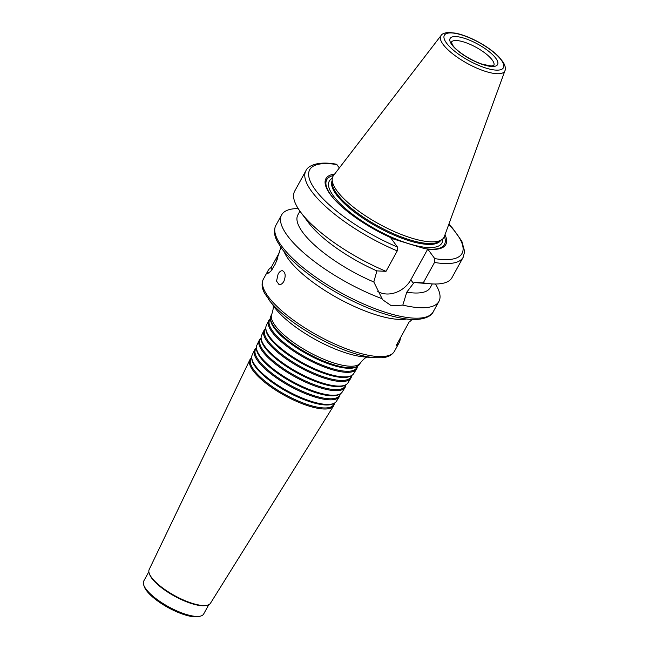 <?xml version="1.0" encoding="UTF-8"?>
<svg xmlns="http://www.w3.org/2000/svg" width="649" height="649" viewBox="0 0 649 649"><rect width="100%" height="100%" fill="white"/><g stroke="black" fill="none" stroke-linecap="round" stroke-linejoin="round"><path stroke-width="0.97" d="M271.785 314.165A50.573 15.617 -151.2 0 0 275.144 325.563A50.573 15.617 -151.2 0 0 321.442 358.264A50.573 15.617 -151.2 0 0 360.398 362.88L359.449 364.405A50.468 15.584 -151.2 0 1 357.388 366.304A50.468 15.584 -151.2 0 1 316.736 358.053A50.468 15.584 -151.2 0 1 274.357 327.161A50.468 15.584 -151.2 0 1 270.503 318.537A50.468 15.584 -151.2 0 1 271.006 315.779L271.785 314.165C273.359 309.362 273.708 306.214 272.848 304.73M357.388 366.304L356.374 366.88A49.843 15.389 -151.2 0 1 316.217 358.735A49.843 15.389 -151.2 0 1 274.373 328.224A49.843 15.389 -151.2 0 1 270.56 319.706L270.503 318.537M357.713 366.109L356.536 367.999A49.649 15.333 -151.2 0 1 318.286 363.464A49.649 15.333 -151.2 0 1 272.831 331.363A49.649 15.333 -151.2 0 1 269.53 320.168L270.495 318.164M357.315 366.75A50.176 15.495 -151.2 0 1 356.577 369.013A50.176 15.495 -151.2 0 1 317.929 364.43A50.176 15.495 -151.2 0 1 271.988 331.988A50.176 15.495 -151.2 0 1 268.654 320.671A50.176 15.495 -151.2 0 1 270.162 318.846M356.577 369.013L353.705 373.613A49.876 15.398 -151.2 0 1 351.669 375.495A49.876 15.398 -151.2 0 1 311.496 367.334A49.876 15.398 -151.2 0 1 269.619 336.815A49.876 15.398 -151.2 0 1 265.806 328.289A49.876 15.398 -151.2 0 1 266.309 325.571L268.654 320.671M351.669 375.495L350.647 376.071A49.243 15.203 -151.2 0 1 310.976 368.015A49.243 15.203 -151.2 0 1 269.635 337.878A49.243 15.203 -151.2 0 1 265.871 329.457L265.806 328.289M351.977 375.309L350.793 377.207A49.056 15.146 -151.2 0 1 313.005 372.729A49.056 15.146 -151.2 0 1 268.094 341.017A49.056 15.146 -151.2 0 1 264.833 329.952L265.798 327.94M351.563 375.974A49.575 15.308 -151.2 0 1 350.833 378.221A49.575 15.308 -151.2 0 1 312.64 373.694A49.575 15.308 -151.2 0 1 267.25 341.642A49.575 15.308 -151.2 0 1 263.956 330.463A49.575 15.308 -151.2 0 1 265.465 328.637M350.833 378.221L347.961 382.821A49.275 15.211 -151.2 0 1 345.949 384.679A49.275 15.211 -151.2 0 1 306.255 376.623A49.275 15.211 -151.2 0 1 264.881 346.461A49.275 15.211 -151.2 0 1 261.117 338.04A49.275 15.211 -151.2 0 1 261.604 335.355L263.956 330.463M345.949 384.679L344.927 385.255A48.651 15.024 -151.2 0 1 305.736 377.304A48.651 15.024 -151.2 0 1 264.897 347.531A48.651 15.024 -151.2 0 1 261.174 339.216L261.117 338.04M346.233 384.508L345.041 386.423A48.456 14.959 -151.2 0 1 307.715 381.993A48.456 14.959 -151.2 0 1 263.356 350.663A48.456 14.959 -151.2 0 1 260.135 339.735L261.109 337.707M345.812 385.198A48.975 15.122 -151.2 0 1 345.09 387.429A48.975 15.122 -151.2 0 1 307.358 382.959A48.975 15.122 -151.2 0 1 262.512 351.287A48.975 15.122 -151.2 0 1 259.259 340.246A48.975 15.122 -151.2 0 1 260.76 338.437M345.09 387.429L342.218 392.037A48.683 15.032 -151.2 0 1 340.23 393.87A48.683 15.032 -151.2 0 1 301.014 385.904A48.683 15.032 -151.2 0 1 260.144 356.114A48.683 15.032 -151.2 0 1 256.428 347.791A48.683 15.032 -151.2 0 1 256.907 345.138L259.259 340.246M340.23 393.87L339.208 394.446A48.05 14.838 -151.2 0 1 300.503 386.585A48.05 14.838 -151.2 0 1 260.16 357.177A48.05 14.838 -151.2 0 1 256.485 348.967L256.428 347.791M340.498 393.708L339.297 395.63A47.856 14.773 -151.2 0 1 302.434 391.258A47.856 14.773 -151.2 0 1 258.618 360.317A47.856 14.773 -151.2 0 1 255.438 349.527L256.42 347.483M340.052 394.414A48.383 14.935 -151.2 0 1 339.346 396.636A48.383 14.935 -151.2 0 1 302.069 392.223A48.383 14.935 -151.2 0 1 257.775 360.941A48.383 14.935 -151.2 0 1 254.562 350.03A48.383 14.935 -151.2 0 1 256.055 348.237M339.346 396.636L336.466 401.244A48.083 14.846 -151.2 0 1 334.511 403.053A48.083 14.846 -151.2 0 1 295.774 395.192A48.083 14.846 -151.2 0 1 255.406 365.768A48.083 14.846 -151.2 0 1 251.731 357.55A48.083 14.846 -151.2 0 1 252.21 354.922L254.562 350.03M334.511 403.053L333.489 403.629A47.458 14.651 -151.2 0 1 295.263 395.874A47.458 14.651 -151.2 0 1 255.422 366.831A47.458 14.651 -151.2 0 1 251.796 358.719L251.731 357.55M334.762 402.907L333.554 404.838A47.263 14.594 -151.2 0 1 297.153 400.522A47.263 14.594 -151.2 0 1 253.881 369.962A47.263 14.594 -151.2 0 1 250.741 359.311L251.723 357.25M334.3 403.637A47.783 14.757 -151.2 0 1 333.594 405.852A47.783 14.757 -151.2 0 1 296.788 401.488A47.783 14.757 -151.2 0 1 253.037 370.587A47.783 14.757 -151.2 0 1 249.865 359.814A47.783 14.757 -151.2 0 1 251.35 358.037M333.594 405.852L210.487 603.221A34.981 10.798 -151.2 0 1 207.226 605.217A34.981 10.798 -151.2 0 1 178.67 597.745A34.981 10.798 -151.2 0 1 151.509 577.407A34.981 10.798 -151.2 0 1 149.238 573.343A34.981 10.798 -151.2 0 1 149.181 569.522L249.865 359.814M207.226 605.217L206.252 605.452A34.194 10.554 -151.2 0 1 178.337 598.143A34.194 10.554 -151.2 0 1 151.785 578.259A34.194 10.554 -151.2 0 1 149.57 574.284L149.238 573.343M208.791 604.681L203.648 614.027A34.194 10.554 -151.2 0 1 200.379 616.136A34.194 10.554 -151.2 0 1 172.464 608.827A34.194 10.554 -151.2 0 1 145.911 588.951A34.194 10.554 -151.2 0 1 143.697 584.976A34.194 10.554 -151.2 0 1 143.721 581.082L148.864 571.737M200.379 616.136L198.61 616.55A32.766 10.116 -151.2 0 1 171.863 609.549A32.766 10.116 -151.2 0 1 146.414 590.493A32.766 10.116 -151.2 0 1 144.289 586.688L143.697 584.976M278.113 274.065C279.411 271.801 280.79 270.69 282.266 270.714L282.502 270.747C285.487 272.345 285.949 275.882 283.873 281.35C282.445 283.735 280.839 284.814 279.062 284.595L276.547 281.114L278.113 274.065M280.871 247.366A74.797 23.096 28.8 0 0 280.409 248.786L275.509 263.672L270.828 271.25L267.591 273.635L267.347 272.539A74.797 23.096 -151.2 0 1 268.086 270.576A74.797 23.096 -151.2 0 1 271.152 267.526L272.377 269.197M277.804 258.026A14.108 7.423 -72.8 0 0 276.425 261.612M271.152 267.526L279.581 252.193M400.741 337.277L399.914 340.684A74.797 23.096 -151.2 0 1 399.184 342.648A74.797 23.096 -151.2 0 1 396.117 345.698L409.17 321.945A74.797 23.096 28.8 0 0 411.92 319.413M390.471 237.526L393.343 238.962L424.341 248.567L427.748 249.07L434.749 258.618L434.514 262.447L423.278 282.867L414.159 282.429L406.761 292.188L402.826 305.103L391.452 305.817L382.586 299.716L373.824 281.982L376.891 270.884L386.017 271.331L397.245 250.903L397.488 247.074L390.487 237.534A68.388 21.117 -151.2 0 1 335.752 200.841A68.388 21.117 -151.2 0 1 334.649 174.054M445.011 234.727A68.388 21.117 -151.2 0 1 427.748 249.07L410.825 279.816A22.942 18.172 -36.3 0 1 377.71 291.344M381.831 298.605A89.757 27.712 -151.2 0 1 287.361 235.579A89.757 27.712 -151.2 0 1 281.609 214.916A89.757 27.712 -151.2 0 1 298.183 208.564M435.406 284.002A89.757 27.712 -151.2 0 1 438.927 301.404A89.757 27.712 -151.2 0 1 402.826 305.103M373.824 281.982A75.511 23.315 -151.2 0 1 297.867 214.924L299.935 211.16M376.891 270.884A75.511 23.315 -151.2 0 1 308.518 222.672L300.771 212.304A89.757 27.712 -151.2 0 1 294.67 191.171L305.898 170.744A89.757 27.712 -151.2 0 0 397.245 250.903M386.017 271.331A89.757 27.712 -151.2 0 1 300.771 212.304M339.386 167.888L336.369 164.205C316.972 160.733 307.707 166.144 305.898 170.744M336.077 201.174A67.163 20.736 -151.2 0 1 333.537 175.498M504.963 70.668L444.354 236.52A63.326 19.551 -151.2 0 1 441.904 239.611A63.326 19.551 -151.2 0 1 391.233 230.168A63.326 19.551 -151.2 0 1 337.034 190.928A63.326 19.551 -151.2 0 1 332.191 179.294A63.326 19.551 -151.2 0 1 333.481 175.571L441.044 35.525C441.961 33.837 444.524 32.815 448.719 32.45L455.744 33.18C462.769 34.681 470.42 37.674 478.686 42.153C487.034 46.76 493.784 51.66 498.935 56.869L503.381 62.426C505.384 66.23 505.912 68.981 504.963 70.668A36.506 11.268 -151.2 0 1 477.55 68.429A36.506 11.268 -151.2 0 1 443.097 44.375A36.506 11.268 -151.2 0 1 441.044 35.525M441.904 239.611L439.43 241.331A61.98 19.137 -151.2 0 1 389.846 232.082A61.98 19.137 -151.2 0 1 336.799 193.686A61.98 19.137 -151.2 0 1 332.061 182.304L332.191 179.294M444.387 236.431A67.163 20.736 -151.2 0 1 424.341 248.567M434.514 262.447A89.757 27.712 -151.2 0 0 463.216 257.223L451.98 277.65A89.757 27.712 -151.2 0 1 430.863 283.824A89.757 27.712 -151.2 0 1 423.278 282.867M430.863 283.824L417.964 282.834A75.511 23.315 -151.2 0 1 414.159 282.429M432.283 283.913L430.206 287.685A75.511 23.315 -151.2 0 1 406.761 292.188M374.781 357.721L381.742 357.745C387.737 357.38 391.964 355.23 394.422 351.304A74.797 23.096 -151.2 0 1 337.164 345.057A74.797 23.096 -151.2 0 1 268.118 296.447A74.797 23.096 -151.2 0 1 263.324 279.232C261.328 283.418 261.774 288.132 264.678 293.397L274.657 307.577A61.939 19.121 -151.2 0 0 364.422 356.926L374.781 357.721A73.378 22.658 -151.2 0 1 268.435 299.254A73.378 22.658 -151.2 0 1 268.142 298.864M269.002 273.051L267.347 272.539M399.021 340.401L399.914 340.684M410.825 279.816L413.551 283.524M438.927 301.404L433.183 311.853A89.757 27.712 -151.2 0 1 364.47 304.357A89.757 27.712 -151.2 0 1 281.617 246.028A89.757 27.712 -151.2 0 1 275.866 225.365L281.609 214.916M397.488 247.074A86.909 26.836 -151.2 0 1 315.268 189.743A86.909 26.836 -151.2 0 1 336.969 164.603M406.712 318.967A74.797 23.096 -151.2 0 1 345.633 302.28A74.797 23.096 -151.2 0 1 288.545 259.292A74.797 23.096 -151.2 0 1 284.043 251.528M451.347 42.209A24.224 7.48 -151.2 0 1 476.163 47.353A24.224 7.48 -151.2 0 1 493.8 65.549L491.106 66.011L482.134 64.17C468.327 59.473 455.493 49.778 452.864 45.414L451.331 42.242M451.874 44.724A27.071 8.356 -151.2 0 1 476.398 43.402A27.071 8.356 -151.2 0 1 493.321 66.466A27.071 8.356 -151.2 0 1 451.874 44.724M446.504 43.053A33.691 10.4 -151.2 0 1 477.015 41.414A33.691 10.4 -151.2 0 1 498.075 70.124A33.691 10.4 -151.2 0 1 446.504 43.053M440.72 240.438A61.98 19.137 -151.2 0 1 392.856 234.581A61.98 19.137 -151.2 0 1 336.304 194.595A61.98 19.137 -151.2 0 1 332.126 180.738M442.683 238.986A64.259 19.843 -151.2 0 1 398.324 239.992A64.259 19.843 -151.2 0 1 333.408 195.917A64.259 19.843 -151.2 0 1 332.296 178.297M448.751 224.481A86.909 26.836 -151.2 0 1 434.749 258.618M360.398 362.88C363.61 358.978 366.077 356.991 367.796 356.926M268.086 270.576L263.324 279.232M399.184 342.648L394.422 351.304M463.216 257.223L464.652 251.528L461.845 241.209L452.475 228.075L448.848 224.213M433.183 311.853C431.569 316.387 421.826 321.855 402.972 318.432C391.014 316.428 377.499 312.137 362.426 305.574C338.786 295.06 318.067 282.412 300.268 267.623C292.35 260.93 286.136 254.53 281.634 248.429L277.301 241.517C274.065 235.433 273.586 230.054 275.866 225.365"/></g></svg>

